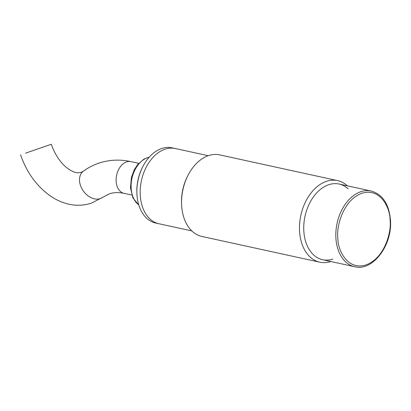 <?xml version="1.0" encoding="UTF-8"?>
<svg xmlns="http://www.w3.org/2000/svg" width="411" height="411" viewBox="0 0 411 411"><rect width="100%" height="100%" fill="white"/><g stroke="black" fill="none" stroke-linecap="round" stroke-linejoin="round"><path stroke-width="0.62" d="M337.637 180.629L219.726 154.89A41.742 28.534 102.3 0 0 187.832 175.682A41.742 28.534 102.3 0 0 181.59 204.262A41.742 28.534 102.3 0 0 181.647 205.474A41.742 28.534 102.3 0 0 201.919 236.459L319.83 262.197A41.742 28.534 -77.7 0 1 299.557 231.213A41.742 28.534 -77.7 0 1 337.637 180.629A41.742 28.534 -77.7 0 1 347.398 185.844M330.876 261.519A41.742 28.534 -77.7 0 1 319.83 262.197M332.843 259.1A38.732 26.474 -77.7 0 1 303.816 230.972A38.732 26.474 -77.7 0 1 318.35 191.207A38.732 26.474 -77.7 0 1 348.179 188.865M208.254 155.707L172.065 147.811A38.495 26.314 102.3 0 0 142.653 166.984A38.495 26.314 102.3 0 0 136.899 193.345A38.495 26.314 102.3 0 0 136.95 194.46A38.495 26.314 102.3 0 0 155.646 223.034L158.954 223.754A38.495 26.314 102.3 0 1 140.259 195.184A38.495 26.314 102.3 0 1 175.374 148.53A38.495 26.314 102.3 0 0 140.259 195.184A38.495 26.314 102.3 0 0 158.954 223.754L191.834 230.931M187.832 175.682L187.303 176.73A38.495 26.314 102.3 0 0 181.549 203.091L181.59 204.262M354.703 266.724L322.625 259.721A38.732 26.474 -77.7 0 1 303.816 230.972A38.732 26.474 -77.7 0 1 339.142 184.041L371.225 191.043C382.626 194.418 389.037 204.082 390.45 220.039C392.633 244.977 372.756 271.63 354.703 266.724A38.732 26.474 -77.7 0 1 335.895 237.974A38.732 26.474 -77.7 0 1 371.225 191.043M142.653 166.984L142.278 167.734A36.178 24.732 102.3 0 0 136.868 192.507L136.899 193.345M131.777 195.035L124.009 193.34C118.517 192.199 113.611 192.384 109.29 193.894L102.483 197.434A16.235 11.708 -126 0 1 100.156 198.626A16.235 11.708 -126 0 1 82.467 189.677A16.235 11.708 -126 0 1 83.397 171.166L81.131 172.348C77.962 172.949 75.403 173.776 67.27 168.145C60.479 162.859 55.146 154.906 51.267 144.276L25.559 153.159M337.863 237.866C336.208 227.74 342.604 200.249 361.891 193.273C381.233 187.272 390.496 209.502 390.054 220.332C391.704 230.463 385.307 257.949 366.021 264.925C346.678 270.926 337.416 248.696 337.863 237.866M149.157 157.259A25.513 17.437 102.3 0 0 131.145 188.161A25.513 17.437 102.3 0 0 138.759 204.899M124.009 193.34A16.235 11.097 -77.7 0 1 116.128 181.292A16.235 11.097 -77.7 0 1 126.573 161.903A16.235 11.097 -77.7 0 1 130.934 161.621C119.955 159.221 109.29 159.72 98.948 163.116C93.384 164.996 88.201 167.678 83.397 171.166M138.805 205.048L132.938 197.948L130.451 187.75L131.458 177.28L134.233 169.82L137.593 164.606L144.148 158.965L149.265 157.141M20.55 154.793C26.607 172.158 36.322 185.731 49.695 195.513C55.382 199.53 61.424 202.335 67.825 203.943C75.871 205.916 83.757 205.644 91.473 203.126L102.483 197.434M138.702 163.316L130.934 161.621"/></g></svg>
